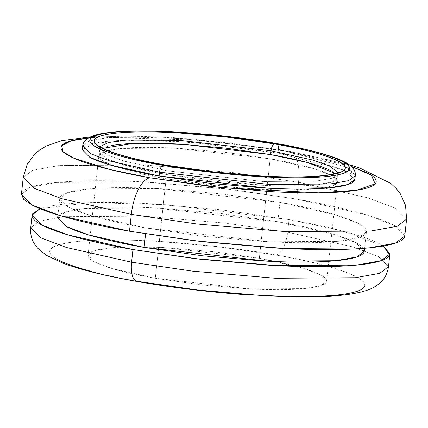 <?xml version="1.0" encoding="UTF-8"?>
<svg xmlns="http://www.w3.org/2000/svg" width="428" height="428" viewBox="0 0 428 428"><rect width="100%" height="100%" fill="white"/><g stroke="black" fill="none" stroke-linecap="round" stroke-linejoin="round"><path stroke-width="0.32" stroke-dasharray="2.14 1.6" d="M364.324 251.215L355.705 242.612L333.508 234.25L277.858 221.704L279.96 202.31L335.616 214.856L357.808 223.218L366.432 231.821L358.948 237.535L338.013 241.322L269.549 241.799L146.205 228.012C127.902 224.78 111.997 221.351 98.477 217.713C84.963 214.075 74.873 210.512 68.202 207.024C61.53 203.535 58.791 200.384 59.979 197.576C61.172 194.767 66.201 192.509 75.066 190.802C83.936 189.101 95.968 188.079 111.168 187.742C126.367 187.4 143.573 187.774 162.784 188.85L222.057 193.97L279.96 202.31C298.263 205.542 314.173 208.976 327.688 212.609C341.202 216.247 351.297 219.81 357.969 223.298C364.635 226.786 367.379 229.938 366.186 232.746C364.998 235.561 359.969 237.813 351.099 239.519C342.229 241.226 330.197 242.243 315.003 242.585C299.803 242.922 282.598 242.553 263.386 241.472L204.113 236.358L146.205 228.012L145.563 233.939L146.205 228.012L90.554 215.466L68.357 207.104L59.738 198.501L67.217 192.787L88.157 188.999L156.621 188.529L279.96 202.31L277.858 221.704L154.513 207.917L86.049 208.393L65.115 212.181L57.63 217.895M97.755 137.072L203.509 140.272L287.316 151.362A34.277 14.317 -80 0 1 289.783 151.368A34.277 14.317 -80 0 1 298.514 182.237L233.046 172.618L144.338 165.005L58.754 165.599L32.587 170.333L23.23 177.476L32.587 170.333L58.754 165.599L144.338 165.005L233.046 172.618L298.514 182.237L296.684 199.1L231.211 189.481L142.503 181.868L56.924 182.462L30.752 187.196L21.4 194.339M91.753 137.538L97.723 137.072M354.887 179.38L344.123 170.242L278.029 153.149L278.441 149.356L345.129 166.717L278.441 149.356A6.425 2.686 100 0 0 276.804 143.567A6.425 2.686 -80 0 1 278.441 149.356L168.803 137.099L107.947 137.522L89.334 140.892L82.684 145.969L89.334 140.892L107.947 137.522L168.803 137.099L278.441 149.356L278.029 153.149L191.476 142.358L136.783 140.09L94.754 143.15L82.272 149.763M331.267 170.9C336.456 173.613 338.585 176.063 337.66 178.251C336.734 180.434 332.824 182.189 325.927 183.516C319.026 184.843 309.669 185.634 297.851 185.902C286.027 186.164 272.647 185.875 257.704 185.035L211.603 181.055L166.562 174.565L166.974 170.772L166.562 174.565L262.498 185.287L315.746 184.917L332.032 181.97L337.853 177.529L338.056 172.398L338.264 173.736L332.444 178.176L316.158 181.124L262.91 181.493L166.974 170.772A6.425 2.686 100 0 0 165.336 164.983A6.425 2.686 -80 0 1 166.974 170.772L123.687 161.014L106.428 154.513L99.724 147.821L100.211 146.558L99.724 147.821L99.323 145.771M337.853 177.529L335.258 173.399M320.738 188.502L282.582 190.166L237.01 187.833L166.107 178.781L155.294 278.275L251.231 288.996L304.479 288.627L320.765 285.679L326.585 281.239L319.877 274.546L302.617 268.04L259.331 258.287L270.138 158.793L313.424 168.546L330.689 175.052L337.392 181.745L333.027 185.645L320.791 188.497L297.39 190.118C285.572 190.38 272.187 190.091 257.244 189.251L211.143 185.271L166.107 178.781L113.623 165.989M30.698 227.766L39.43 221.099L63.852 216.68L143.728 216.129L226.524 223.234L287.627 232.211A21.421 8.951 -80 0 1 276.049 255.072C252.311 250.546 219.361 246.421 177.192 242.692C136.184 239.343 88.238 238.664 65.463 243.248C16.521 253.365 94.321 274.696 138.576 281.49C162.314 286.016 195.27 290.141 237.433 293.87C278.446 297.219 326.393 297.899 349.162 293.314C398.104 283.197 320.305 261.866 276.049 255.072A21.421 8.951 100 0 0 287.627 232.211L226.524 223.234L143.728 216.129L63.852 216.68L39.43 221.099L30.698 227.766M40.072 208.709L90.661 202.594L166.096 204.723L289.002 219.564L287.627 232.211L289.002 219.564L341.33 230.692L383.435 246.004L380.005 244.046C372.226 239.974 360.451 235.823 344.684 231.58C328.913 227.338 310.354 223.33 289.002 219.564L221.442 209.827L152.293 203.856C129.877 202.599 109.803 202.166 92.073 202.562C74.344 202.958 60.305 204.151 49.958 206.136L40.055 208.704M388.506 266.639L378.448 256.602L352.56 246.844L287.627 232.211L352.56 246.844L378.448 256.602L388.506 266.639M137.035 281.485A21.421 8.951 100 0 0 138.576 281.49C119.765 278.168 103.416 274.642 89.527 270.903M364.667 286.353C365.892 283.47 363.078 280.228 356.219 276.643C349.366 273.059 338.992 269.394 325.103 265.66C311.21 261.92 294.86 258.394 276.049 255.072L216.536 246.496L155.615 241.242C135.869 240.129 118.187 239.75 102.565 240.097C86.948 240.445 74.579 241.494 65.463 243.248C56.352 244.998 51.178 247.32 49.958 250.209C48.733 253.098 51.553 256.335 58.406 259.919M276.541 261.588L296.449 266.296C306.962 269.126 314.81 271.898 320 274.61C325.189 277.323 327.318 279.773 326.393 281.961C325.467 284.144 321.556 285.899 314.66 287.225C307.759 288.552 298.402 289.344 286.583 289.612C274.76 289.874 261.38 289.585 246.437 288.745L200.336 284.764L155.294 278.275C141.063 275.766 128.689 273.096 118.176 270.266C107.663 267.436 99.815 264.665 94.625 261.952C89.441 259.24 87.307 256.789 88.232 254.601C89.158 252.418 93.069 250.664 99.97 249.337C106.866 248.01 116.223 247.218 128.047 246.956C139.865 246.689 153.245 246.977 168.188 247.817L214.289 251.798L259.331 258.287L276.525 261.588M113.618 165.989L102.725 160.88L98.852 155.829L104.673 151.389L120.958 148.441L174.207 148.072L270.138 158.793L259.331 258.287L163.394 247.566L110.146 247.935L93.866 250.883L88.045 255.323L94.749 262.016L112.013 268.522L155.294 278.275L166.107 178.781C151.87 176.272 139.496 173.602 128.983 170.772L113.554 165.973M320.823 188.491L325.467 187.732C332.363 186.405 336.274 184.65 337.2 182.467C338.125 180.279 335.996 177.829 330.807 175.116C325.622 172.404 317.769 169.632 307.256 166.802C296.748 163.972 284.374 161.303 270.138 158.793L225.101 152.304L179 148.323C164.058 147.483 150.672 147.195 138.854 147.457C127.036 147.724 117.673 148.516 110.777 149.843C103.881 151.17 99.965 152.924 99.039 155.107C98.119 157.295 100.248 159.746 105.438 162.458L113.543 165.968M102.19 148.409L99.312 151.614L106.016 158.306L123.275 164.812L166.562 174.565C152.331 172.056 139.956 169.386 129.443 166.556C118.931 163.726 111.082 160.955 105.893 158.242C100.708 155.53 98.574 153.08 99.499 150.891C100.425 148.709 104.336 146.954 111.232 145.627M339.094 171.821L338.264 173.736L332.444 178.176L316.158 181.124L262.91 181.493L166.974 170.772L123.687 161.014L106.428 154.513L99.724 147.821L99.312 151.614M345.15 166.727L355.299 175.587L349.521 168.974M88.585 137.837L113.832 136.388C129.454 136.04 147.136 136.42 166.883 137.527L227.803 142.786L287.316 151.362C306.127 154.685 322.477 158.21 336.365 161.95L351.281 166.374M354.673 180.204C355.727 177.706 353.293 174.908 347.365 171.805L344.128 170.237M344.117 170.237L320.449 162.303C308.438 159.072 294.298 156.017 278.029 153.149L226.556 145.734L173.87 141.186C156.787 140.224 141.497 139.897 127.988 140.197C114.479 140.496 103.785 141.406 95.899 142.92C88.018 144.434 83.546 146.44 82.486 148.939L82.283 149.639M404.77 235.983L393.99 225.23L366.25 214.776L296.684 199.1L298.514 182.237L368.08 197.913L395.825 208.366L406.6 219.12L395.825 208.366L368.08 197.913L298.514 182.237A34.277 14.317 100 0 0 289.783 151.368A34.277 14.317 100 0 0 287.316 151.362L351.297 166.385M404.465 237.144C405.953 233.629 402.523 229.692 394.188 225.331C385.847 220.971 373.232 216.52 356.337 211.972C339.447 207.425 319.561 203.134 296.684 199.1L224.299 188.668L150.207 182.275C126.19 180.926 104.683 180.461 85.691 180.884C66.693 181.306 51.649 182.585 40.564 184.714C29.479 186.843 23.192 189.668 21.705 193.178L21.421 194.162M364.078 252.14C365.271 249.331 362.532 246.18 355.861 242.692C349.189 239.204 339.094 235.641 325.58 232.003C312.065 228.365 296.16 224.935 277.858 221.704L219.949 213.358L160.677 208.243C141.465 207.163 124.259 206.794 109.06 207.131C93.866 207.473 81.828 208.495 72.963 210.196C64.093 211.903 59.064 214.161 57.876 216.969L57.646 217.756M59.738 198.501L57.951 214.958M349.237 164.716L289.612 151.335L189.898 138.731L100.072 136.147M100.04 136.152L93.593 136.484M326.585 281.239L337.392 181.745M88.045 255.323L98.852 155.829M366.432 231.821L364.645 248.277"/><path stroke-width="0.64" d="M57.951 214.958L57.63 217.895L66.249 226.498L88.446 234.86L144.097 247.405L145.563 233.939L144.097 247.405L267.441 261.187L335.905 260.716L356.84 256.928L364.324 251.215L364.645 248.277M93.593 136.484L61.873 140.609L46.331 146.001L39.643 150.014L34.919 153.946L27.205 164.272L23.23 177.476L21.4 194.339L32.175 205.092L59.92 215.546L129.486 231.227L131.316 214.364L61.75 198.683L34.01 188.229L23.23 177.476L34.01 188.229L61.75 198.683L131.316 214.364A34.277 14.317 -80 0 1 149.843 177.781L109.424 169.408L73.439 158.023L63.044 151.726L61.648 145.739L71.235 140.796L91.753 137.538M159.542 172.2L110.076 161.051L90.345 153.615L82.684 145.969L90.345 153.615L110.076 161.051L159.542 172.2A6.425 2.686 -80 0 1 163.02 165.342C126.538 159.74 62.408 142.155 102.747 133.814C121.52 130.037 161.046 130.599 194.852 133.359C229.611 136.43 256.773 139.833 276.338 143.567A6.425 2.686 -80 0 1 276.804 143.567A6.425 2.686 100 0 0 276.338 143.567C291.848 146.301 305.325 149.212 316.774 152.293C328.223 155.375 336.777 158.392 342.427 161.345C348.076 164.304 350.398 166.974 349.392 169.354C348.381 171.735 344.123 173.645 336.611 175.089C329.095 176.534 318.903 177.401 306.025 177.684C293.148 177.973 278.575 177.657 262.294 176.743L212.079 172.409L163.02 165.342C147.51 162.603 134.034 159.698 122.585 156.616C111.136 153.534 102.581 150.517 96.931 147.558C91.282 144.605 88.96 141.936 89.966 139.555C90.977 137.174 95.235 135.259 102.747 133.814C110.264 132.375 120.455 131.508 133.333 131.219C146.21 130.936 160.784 131.246 177.064 132.161L227.279 136.495L276.338 143.567C312.82 149.163 376.95 166.749 336.611 175.089C317.838 178.867 278.312 178.305 244.506 175.544C209.747 172.473 182.585 169.071 163.02 165.342A6.425 2.686 100 0 0 159.542 172.2L269.18 184.452L330.041 184.029L348.649 180.664L355.299 175.587L348.649 180.664L330.041 184.029L269.18 184.452L159.542 172.2L159.13 175.994L159.542 172.2M82.272 149.763L89.933 157.413L109.664 164.844L159.13 175.994L268.768 188.245L329.63 187.822L348.237 184.457L354.887 179.38L355.299 175.587C356.053 173.522 354.48 167.91 347.825 163.764C343.614 161.126 337.783 158.585 330.336 156.145C316.677 151.662 298.819 147.462 276.772 143.562C221.217 133.584 148.008 128.47 112.377 132.231C85.948 134.328 82.968 142.182 82.684 145.969L82.272 149.763M100.211 146.558L108.359 142.556L126.067 140.074L178.893 140.261L271.01 150.784A6.425 2.686 -80 0 1 274.482 143.92C255.553 140.314 229.285 137.024 195.666 134.055C162.966 131.38 124.741 130.84 106.583 134.494C67.56 142.561 129.593 159.569 164.876 164.983A6.425 2.686 -80 0 1 165.336 164.983A6.425 2.686 100 0 0 164.876 164.983C183.805 168.595 210.073 171.885 243.693 174.854C276.392 177.524 314.617 178.069 332.775 174.415C371.798 166.348 309.765 149.34 274.482 143.92A6.425 2.686 100 0 0 271.01 150.784L312.167 159.917L329.4 165.989L338.056 172.398L329.4 165.989L312.167 159.917L271.01 150.784L270.598 154.578L271.01 150.784L178.893 140.261L126.067 140.074L108.359 142.556L100.211 146.558M335.258 173.399L307.358 162.49L270.598 154.578C284.834 157.087 297.203 159.756 307.716 162.587C318.229 165.417 326.077 168.188 331.267 170.9M364.667 286.353C363.447 289.242 358.279 291.564 349.162 293.314C340.046 295.069 327.682 296.117 312.06 296.465C296.444 296.813 278.756 296.433 259.01 295.325L198.094 290.066L138.576 281.49A21.421 8.951 -80 0 1 137.035 281.485A21.421 8.951 -80 0 1 131.578 262.193L66.65 247.561L40.756 237.802L30.698 227.766L40.756 237.802L66.65 247.561L131.578 262.193L132.953 249.545L68.025 234.913L42.131 225.155L32.073 215.118L40.072 208.709M40.055 208.704L32.357 214.037C30.971 217.317 34.165 220.992 41.949 225.064C49.728 229.13 61.504 233.287 77.27 237.529C93.042 241.772 111.601 245.779 132.953 249.545L200.513 259.282L269.661 265.248C292.078 266.51 312.151 266.944 329.881 266.548C347.611 266.152 361.649 264.959 371.996 262.974C382.343 260.984 388.212 258.351 389.598 255.072L383.445 246.004L389.881 253.991L381.15 260.657L356.727 265.076L276.852 265.627L194.061 258.523L132.953 249.545L131.578 262.193L192.686 271.17L275.477 278.275L355.352 277.724L379.78 273.305L388.506 266.639L379.78 273.305L355.352 277.724L275.477 278.275L192.686 271.17L131.578 262.193A21.421 8.951 100 0 0 137.035 281.485M58.406 259.919C65.265 263.504 75.633 267.168 89.527 270.903M111.232 145.627C118.133 144.3 127.491 143.508 139.314 143.241C151.132 142.979 164.513 143.268 179.455 144.108L225.556 148.088L270.598 154.578L184.816 144.429L133.343 143.434L102.19 148.409M164.876 164.983L212.325 171.821L260.898 176.015C276.643 176.898 290.74 177.203 303.195 176.924C315.65 176.646 325.51 175.812 332.775 174.415C340.041 173.019 344.166 171.168 345.139 168.862C346.113 166.562 343.866 163.978 338.404 161.121C332.936 158.264 324.665 155.343 313.59 152.363C302.516 149.383 289.478 146.569 274.482 143.92L227.033 137.083L178.46 132.894C162.715 132.011 148.618 131.706 136.163 131.984C123.708 132.257 113.848 133.097 106.583 134.494C99.317 135.89 95.193 137.741 94.219 140.042C93.245 142.347 95.492 144.926 100.954 147.783C106.422 150.645 114.693 153.566 125.768 156.546C136.842 159.521 149.88 162.335 164.876 164.983M349.521 168.974L345.15 166.727M351.281 166.374L367.486 172.933C374.34 176.518 377.159 179.755 375.934 182.644C374.714 185.533 369.546 187.855 360.43 189.604C351.313 191.359 338.949 192.407 323.327 192.755C307.705 193.103 290.024 192.723 270.277 191.61L209.362 186.357L149.843 177.781C131.032 174.458 114.683 170.933 100.794 167.193C86.9 163.459 76.526 159.794 69.673 156.209C62.82 152.625 60 149.383 61.225 146.499C62.445 143.61 67.613 141.288 76.73 139.539L88.585 137.837M82.283 149.639L89.794 157.338C95.728 160.441 104.694 163.608 116.71 166.84C128.721 170.071 142.866 173.121 159.13 175.994L210.603 183.409L263.295 187.956C280.372 188.919 295.662 189.246 309.171 188.946C322.68 188.646 333.375 187.737 341.26 186.223C349.141 184.709 353.614 182.703 354.673 180.204M351.297 166.385L371.349 175.207L375.179 183.831L356.824 190.235L318.496 192.835L222.383 187.774L149.843 177.781A34.277 14.317 100 0 0 131.316 214.364L196.789 223.978L285.497 231.591L371.076 230.997L397.248 226.262L406.6 219.12L397.248 226.262L371.076 230.997L285.497 231.591L196.789 223.978L131.316 214.364L129.486 231.227L194.954 240.841L283.662 248.454L369.246 247.86L395.413 243.125L404.77 235.983L406.6 219.12L405.551 205.37L400.234 193.627L396.467 188.775L390.791 183.419L359.82 168.049L349.237 164.716M21.421 194.162L23.663 199.314L31.982 204.991C40.318 209.351 52.933 213.807 69.828 218.35C86.724 222.897 106.609 227.188 129.486 231.227L201.872 241.654L275.958 248.047C299.975 249.401 321.481 249.861 340.479 249.438C359.477 249.016 374.516 247.737 385.601 245.608C396.692 243.479 402.978 240.659 404.465 237.144M57.646 217.756L66.094 226.417C72.765 229.906 82.861 233.469 96.375 237.107C109.889 240.745 125.795 244.174 144.097 247.405L202.005 255.746L261.278 260.866C280.49 261.947 297.695 262.316 312.895 261.979C328.089 261.636 340.126 260.615 348.991 258.913C357.862 257.207 362.89 254.949 364.078 252.14M99.323 145.771C98.279 145.531 100.575 146.884 106.208 149.832C118.064 154.979 137.763 160.024 165.304 164.978C208.564 172.714 264.301 177.599 300.531 176.86C314.018 176.604 324.333 175.753 331.475 174.308C337.628 172.639 340.169 171.81 339.094 171.821M32.073 215.118L30.698 227.766C30.265 234.036 31.522 239.418 34.459 243.928L37.6 248.117L46.31 255.275L63.959 263.552C81.989 270.1 106.379 276.087 137.142 281.506C171.195 287.461 206.574 291.805 243.27 294.544L295.031 296.877C316.415 297.166 334.156 296.358 348.248 294.459C363.993 292.099 371.707 289.21 377.4 285.032L381.364 281.613C385.205 277.842 387.586 272.85 388.506 266.639L389.881 253.991"/></g></svg>
